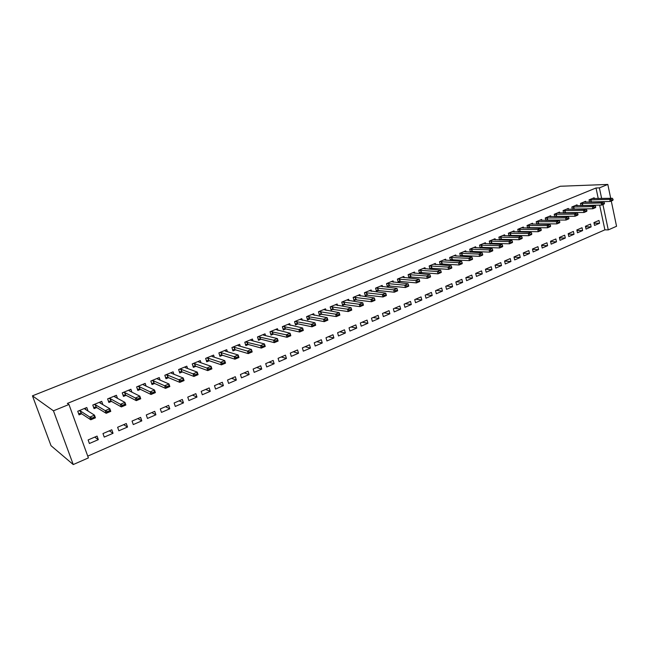 <?xml version="1.0" encoding="UTF-8"?>
<svg xmlns="http://www.w3.org/2000/svg" width="649" height="649" viewBox="0 0 649 649"><rect width="100%" height="100%" fill="white"/><g stroke="black" fill="none" stroke-linecap="round" stroke-linejoin="round"><path stroke-width="0.97" d="M87.745 456.125L604.884 229.843L608.275 229.9L602.913 204.532M88.394 457.91L73.24 464.562L51.02 445.685L32.45 395.833L560.282 186.255L607.813 184.438L599.4 187.877L596.009 187.991L67.358 403.435L68.964 404.481L88.394 457.91M611.277 201.012L616.55 226.274L608.275 229.9M113.04 433.297L111.79 429.776L102.972 433.564L104.238 437.093L113.04 433.297L109.292 430.847M102.875 404.651L101.706 401.35L92.783 405.041L94.064 408.627L96.685 407.54M141.815 420.876L140.614 417.388L132.055 421.071L133.272 424.568L141.815 420.876L137.807 418.597M131.893 392.166L130.895 389.278L122.223 392.864L123.464 396.417L126.068 395.33M169.787 408.797L168.626 405.357L160.303 408.927L161.479 412.391L169.787 408.797L165.519 406.688M160.116 380.127L159.248 377.564L150.828 381.044L152.02 384.549L154.608 383.47M196.972 397.066L195.852 393.659L187.764 397.131L188.891 400.555L196.972 397.066L192.469 395.111M187.569 368.486L186.807 366.166L178.621 369.549L179.765 373.021L182.345 371.95M223.41 385.652L222.323 382.277L214.462 385.66L215.557 389.043L223.41 385.652L218.689 383.843M214.275 357.21L213.594 355.092L205.636 358.378L206.747 361.809L209.303 360.747M249.127 374.546L248.08 371.212L240.43 374.497L241.485 377.848L249.127 374.546L244.202 372.883M240.268 346.266L239.651 344.319L231.912 347.515L232.983 350.914L235.53 349.852M274.162 363.74L273.148 360.438L265.701 363.643L266.723 366.953L274.162 363.74L269.035 362.207M265.563 335.647L265.011 333.837L257.475 336.953L258.505 340.303L261.036 339.257M298.532 353.218L297.55 349.957L290.298 353.072L291.287 356.35L298.532 353.218L293.226 351.815M290.192 325.319L289.689 323.632L282.356 326.666L283.353 329.984L285.868 328.938M322.261 342.972L321.32 339.743L314.254 342.777L315.211 346.022L322.261 342.972L316.785 341.69M314.181 315.284L313.718 313.694L306.579 316.647L307.545 319.933L310.044 318.894M345.39 332.994L344.473 329.797L337.594 332.75L338.51 335.963L345.39 332.994L339.752 331.826M337.553 305.517L337.123 304.016L330.171 306.896L331.104 310.149L333.586 309.119M367.918 323.267L367.042 320.103L360.333 322.983L361.217 326.155L367.918 323.267L362.134 322.212M360.333 296.009L359.935 294.589L353.153 297.396L354.054 300.609L356.52 299.587M389.887 313.783L389.035 310.652L382.496 313.459L383.356 316.598L389.887 313.783L383.957 312.826M382.529 286.744L382.164 285.398L375.552 288.132L376.428 291.312L378.878 290.298M411.312 304.535L410.493 301.428L404.108 304.17L404.944 307.285L411.312 304.535L405.252 303.683M404.181 277.723L403.84 276.433L397.399 279.102L398.243 282.25L400.676 281.244M432.21 295.514L431.415 292.439L425.192 295.117L425.995 298.191L432.21 295.514L426.028 294.751M425.306 268.929L424.981 267.696L418.694 270.292L419.514 273.416L421.931 272.41M452.604 286.704L451.834 283.662L445.758 286.274L446.544 289.324L452.604 286.704L446.301 286.039M445.912 260.346L445.612 259.17L439.478 261.709L440.265 264.792L442.667 263.794M472.513 278.113L471.766 275.103L465.836 277.65L466.59 280.668L472.513 278.113L466.104 277.537M466.023 251.982L465.739 250.847L459.752 253.321L460.514 256.379L462.907 255.39M491.95 269.724L491.228 266.739L485.436 269.23L491.95 269.724L486.166 272.215L485.436 269.23M485.655 243.813L485.387 242.726L479.546 245.135L480.26 248.072M482.661 247.18L480.487 248.08M510.933 261.531L510.236 258.578L504.573 261.003L505.287 263.965L510.933 261.531L504.606 261.133M504.833 235.838L504.581 234.792L498.87 237.153L499.535 239.943M501.945 239.165L500.038 239.96M529.479 253.524L528.797 250.595L523.272 252.972L523.962 255.901L529.479 253.524L523.329 253.215M523.556 228.059L523.321 227.036L517.748 229.348L518.373 232.018M520.782 231.344L519.127 232.034M547.602 245.695L546.945 242.799L541.542 245.119L542.207 248.023L547.602 245.695L541.623 245.468M541.858 220.449L541.639 219.467L536.188 221.723L536.772 224.278M539.189 223.694L537.77 224.286M565.311 238.053L564.671 235.181L559.397 237.453L560.038 240.325L565.311 238.053L559.495 237.891M559.746 213.018L559.535 212.069L554.205 214.275L554.757 216.717M557.175 216.222L555.974 216.717M582.632 230.573L582.015 227.734L576.847 229.949L577.472 232.804L582.632 230.573L576.969 230.476M577.229 205.757L577.026 204.833L571.818 206.99L572.337 209.335M574.754 208.921L573.773 209.327M599.562 223.264L598.962 220.449L593.916 222.615L594.525 225.438L599.562 223.264L594.046 223.215M594.33 198.659L594.135 197.767L589.041 199.868L589.527 202.123M591.937 201.782L591.174 202.099M604.884 229.843L599.644 205.116M598.256 198.578L596.009 187.991M585.828 202.188L585.633 201.279L580.482 203.413L580.977 205.709M583.394 205.327L582.518 205.692M591.142 226.899L590.533 224.067L585.43 226.266L586.047 229.097L591.142 226.899L585.552 226.826M568.54 209.367L568.329 208.434L563.064 210.609L563.592 213.002M566.009 212.548L564.93 213.002M574.016 234.289L573.391 231.433L568.175 233.681L568.808 236.544L574.016 234.289L568.281 234.159M550.855 216.717L550.636 215.752L545.249 217.975L545.817 220.473M548.235 219.938L546.92 220.482M556.509 241.85L555.86 238.97L550.522 241.266L551.171 244.154L556.509 241.85L550.612 241.655M532.764 224.23L532.529 223.232L527.02 225.511L527.621 228.124M530.038 227.499L528.497 228.132M538.589 249.589L537.924 246.677L532.464 249.021L533.137 251.942L538.589 249.589L532.529 249.321M514.251 231.92L514.008 230.89L508.362 233.226L509.011 235.952M511.42 235.23L509.635 235.968M520.263 257.499L519.565 254.562L513.984 256.963L514.673 259.908L520.263 257.499L514.024 257.15M495.301 239.806L495.041 238.735L489.265 241.12L489.954 243.983M492.356 243.148L490.32 244M501.499 265.603L500.785 262.634L495.065 265.092L495.779 268.069L501.499 265.603L495.082 265.157M475.895 247.869L475.62 246.758L469.706 249.208L470.452 252.21M472.845 251.26L470.541 252.218M482.288 273.894L481.558 270.893L475.693 273.416L476.439 276.417L482.288 273.894L475.822 273.359M456.028 256.136L455.736 254.984L449.676 257.491L450.455 260.557L452.848 259.568M462.623 282.38L461.861 279.354L455.858 281.934L456.628 284.968L462.623 282.38L456.263 281.763M435.666 264.614L435.357 263.405L429.151 265.976L429.954 269.075L432.364 268.078M442.472 291.085L441.685 288.026L435.536 290.671L436.331 293.729L442.472 291.085L436.225 290.371M414.808 273.294L414.476 272.036L408.116 274.673L408.943 277.804L411.369 276.798M421.826 299.992L421.014 296.909L414.719 299.611L415.538 302.71L421.826 299.992L415.701 299.189M393.424 282.21L393.075 280.887L386.544 283.589L387.404 286.753L389.846 285.738M400.668 309.127L399.833 306.012L393.367 308.786L394.219 311.909L400.668 309.127L394.673 308.226M371.504 291.344L371.123 289.965L364.43 292.731L365.314 295.936L367.772 294.914M378.975 318.497L378.107 315.341L371.479 318.188L372.356 321.352L378.975 318.497L373.118 317.491M349.016 300.73L348.602 299.27L341.739 302.118L342.656 305.346L345.13 304.316M356.723 328.102L355.83 324.914L349.032 327.834L349.941 331.031L356.723 328.102L351.012 326.991M325.944 310.368L325.498 308.827L318.448 311.739L319.397 315.008L321.888 313.978M333.902 337.951L332.969 334.738L326.001 337.731L326.934 340.96L333.902 337.951L328.345 336.726M302.264 320.265L301.785 318.635L294.549 321.62L295.53 324.93L298.037 323.883M310.473 348.067L309.516 344.814L302.361 347.896L303.326 351.15L310.473 348.067L305.087 346.72M277.959 330.446L277.431 328.702L270 331.769L271.014 335.111L273.537 334.065M286.428 358.451L285.43 355.165L278.08 358.321L279.086 361.615L286.428 358.451L281.212 356.982M252.996 340.92L252.42 339.038L244.778 342.201L245.833 345.576L248.372 344.522M261.725 369.111L260.703 365.793L253.151 369.038L254.189 372.364L261.725 369.111L256.704 367.512M227.361 351.693L226.712 349.665L218.867 352.91L219.954 356.325L222.51 355.263M236.358 380.063L235.295 376.712L227.531 380.046L228.61 383.405L236.358 380.063L231.531 378.326M201.012 362.799L200.29 360.593L192.218 363.927L193.353 367.375L195.917 366.312M210.284 391.323L209.181 387.932L201.206 391.355L202.318 394.754L210.284 391.323L205.668 389.441M173.932 374.262L173.121 371.82L164.822 375.252L165.99 378.748L168.578 377.669M183.472 402.891L182.328 399.468L174.127 402.988L175.287 406.428L183.472 402.891L179.092 400.855M146.098 386.098L145.173 383.381L136.631 386.909L137.839 390.438L140.444 389.359M155.898 414.792L154.722 411.328L146.276 414.954L147.477 418.435L155.898 414.792L151.761 412.602M117.485 398.348L116.406 395.273L107.612 398.908L108.87 402.477L111.482 401.39M127.528 427.042L126.304 423.537L117.623 427.269L118.864 430.782L127.528 427.042L123.651 424.681M88.069 411.085L86.788 407.515L77.734 411.263L79.04 414.873L81.669 413.778M98.332 439.649L97.058 436.104L88.118 439.949L89.4 443.502L98.332 439.649L94.722 437.11M73.24 464.562L53.445 410.817L68.964 404.481M53.445 410.817L32.45 395.833M601.647 198.505L599.4 187.877M610.709 198.31L607.813 184.438M613.118 199.746L611.756 199.941L613.118 199.746L612.794 200.379L610.222 201.458L589.495 201.985M611.829 200.29L610.222 201.458L609.784 199.357L589.057 199.924M592.294 198.521L612.356 198.278L609.784 199.357L611.756 199.941M613.045 199.397L612.356 198.278M604.495 203.372L603.116 203.567L604.495 203.372L604.187 203.997L601.591 205.084L580.936 205.53M603.197 203.916L601.591 205.084L601.136 202.975L580.49 203.462M583.784 202.042L603.74 201.88L601.136 202.975L603.116 203.567M604.422 203.015L603.74 201.88M595.774 207.031L594.387 207.234L595.774 207.031L595.482 207.656L592.853 208.759L572.288 209.108M594.46 207.583L592.853 208.759L592.399 206.633L571.834 207.039M575.184 205.595L595.028 205.53L592.399 206.633L594.387 207.234M595.701 206.674L595.028 205.53M586.956 210.738L585.544 210.941L586.956 210.738L586.68 211.355L584.019 212.474L563.535 212.734M585.625 211.298L584.019 212.474L583.556 210.333L563.072 210.657M566.48 209.197L586.217 209.221L583.556 210.333L585.544 210.941M586.874 210.381L586.217 209.221M578.032 214.486L576.604 214.689L578.032 214.486L577.772 215.095L575.079 216.231L554.684 216.401M576.685 215.054L575.079 216.231L574.608 214.081L554.214 214.308M557.686 212.831L577.302 212.953L574.608 214.081L576.604 214.689M577.951 214.129L577.302 212.953M569.003 218.275L567.559 218.486L569.003 218.275L568.759 218.883L566.033 220.027L545.736 220.116M567.64 218.851L566.033 220.027L565.563 217.869L545.257 218.007M548.786 216.515L568.289 216.734L565.563 217.869L567.559 218.486M568.922 217.918L568.289 216.734M559.868 222.112L558.408 222.331L559.868 222.112L559.641 222.721L556.883 223.873L536.674 223.864M558.489 222.688L556.883 223.873L556.404 221.707L536.196 221.755M539.781 220.238L559.162 220.555L556.404 221.707L558.408 222.331M559.787 221.755L559.162 220.555M550.62 225.998L549.143 226.217L550.62 225.998L550.417 226.59L547.626 227.767L527.515 227.661M549.224 226.582L547.626 227.767L547.131 225.584L527.029 225.536M530.679 224.002L549.93 224.416L547.131 225.584L549.143 226.217M550.539 225.633L549.93 224.416M541.266 229.924L539.773 230.152L541.266 229.924L541.079 230.517L538.256 231.701L518.251 231.498M539.854 230.517L538.256 231.701L537.761 229.511L517.748 229.365M521.463 227.807L540.585 228.334L537.761 229.511L539.773 230.152M541.185 229.559L540.585 228.334M531.799 233.9L530.29 234.135L531.799 233.9L531.636 234.492L528.781 235.692L508.873 235.384M530.371 234.5L528.781 235.692L528.27 233.486L508.37 233.234M512.15 231.661L531.125 232.293L528.27 233.486L530.29 234.135M531.718 233.535L531.125 232.293M522.218 237.923L520.685 238.159L522.218 237.923L522.072 238.508L519.184 239.724L499.389 239.311M520.774 238.532L519.184 239.724L518.665 237.51L498.87 237.153M502.724 235.555L521.561 236.301L518.665 237.51L520.685 238.159M522.137 237.55L521.561 236.301M512.523 241.996L510.974 242.239L512.523 241.996L512.394 242.572L509.473 243.805L489.792 243.286M511.063 242.612L509.473 243.805L508.946 241.582L489.265 241.12M493.183 239.505L511.874 240.357L508.946 241.582L510.974 242.239M512.434 241.623L511.874 240.357M502.707 246.117L501.133 246.369L502.707 246.117L502.602 246.693L499.641 247.934L480.073 247.31M501.223 246.742L499.641 247.934L499.105 245.703L479.562 245.127M483.529 243.489L502.066 244.462L499.105 245.703L501.133 246.369M502.618 245.744L502.066 244.462M492.769 250.287L491.179 250.546L492.769 250.287L492.688 250.855L489.687 252.12L470.241 251.382M491.269 250.92L489.687 252.12L489.143 249.873L469.746 249.192M473.762 247.529L492.145 248.616L489.143 249.873L491.179 250.546M492.68 249.914L492.145 248.616M482.71 254.513L481.104 254.773L482.71 254.513L482.645 255.073L479.611 256.355L460.295 255.495M481.193 255.154L479.611 256.355L479.059 254.1L459.816 253.297M463.873 251.617L482.102 252.826L479.059 254.1L481.104 254.773M482.621 254.14L482.102 252.826M472.529 258.789L470.898 259.056L472.529 258.789L472.488 259.349L469.414 260.638L450.228 259.665M470.987 259.438L469.414 260.638L468.854 258.375L449.765 257.45M453.87 255.755L471.928 257.085L468.854 258.375L470.898 259.056M472.431 258.416L471.928 257.085M462.218 263.121L460.563 263.397L462.218 263.121L462.193 263.672L459.086 264.979L440.03 263.892M460.66 263.778L459.086 264.979L458.51 262.699L439.584 261.661M443.746 259.941L461.626 261.393L458.51 262.699L460.563 263.397M462.12 262.74L461.626 261.393M451.777 267.51L450.098 267.786L451.777 267.51L451.777 268.053L448.629 269.376L429.711 268.159M450.195 268.167L448.629 269.376L448.045 267.088L429.281 265.92M433.491 264.175L451.201 265.766L448.045 267.088L450.098 267.786M451.68 267.128L451.201 265.766M419.27 272.483L438.034 273.829L437.442 271.525L418.856 270.227M441.101 271.566L439.6 272.621L441.198 271.947L440.639 270.187L423.116 268.467M439.503 272.231L437.442 271.525L440.639 270.187M441.198 271.947L441.231 272.483L438.034 273.829L439.6 272.621M408.692 276.872L427.31 278.332L426.709 276.02L408.294 274.6M430.392 276.06L428.867 277.123L430.49 276.45L429.946 274.665L412.61 272.815M428.77 276.742L426.709 276.02L429.946 274.665M430.49 276.45L430.538 276.977L427.31 278.332L428.867 277.123M419.643 281.001L417.899 281.301L419.643 281.001L419.716 281.528L416.447 282.899L398.04 281.293M418.005 281.69L416.447 282.899L415.831 280.571L397.602 279.013M401.974 277.212L419.108 279.2L415.831 280.571L417.899 281.301M419.538 280.611L419.108 279.2M408.651 285.617L406.891 285.925L408.651 285.617L408.756 286.136L405.438 287.523L387.137 285.779M406.996 286.314L405.438 287.523L404.814 285.187L386.78 283.491M391.201 281.666L408.14 283.8L404.814 285.187L406.891 285.925M408.554 285.227L408.14 283.8M397.521 290.29L395.736 290.606L397.521 290.29L397.65 290.801L394.292 292.212L376.274 290.322M395.841 290.995L394.292 292.212L393.659 289.86L375.812 288.026M380.298 286.168L397.026 288.448L393.659 289.86L395.736 290.606M397.415 289.9L397.026 288.448M369.249 290.736L385.757 293.17L386.406 295.53L382.999 296.958L365.038 294.93M384.541 295.741L386.244 295.027L386.139 294.63L384.435 295.352L382.999 296.958L382.35 294.597L364.714 292.618M384.435 295.352L382.35 294.597L385.757 293.17L386.139 294.63M386.406 295.53L386.244 295.027M358.061 295.36L374.351 297.948L375.008 300.317L371.553 301.769L353.77 299.595M373.094 300.552L374.822 299.822L372.988 300.154L371.553 301.769L370.904 299.392L353.47 297.266M372.988 300.154L370.904 299.392L374.351 297.948L374.708 299.432M375.008 300.317L374.822 299.822M346.736 300.049L362.791 302.783L363.456 305.176L359.96 306.644L342.356 304.308M361.493 305.419L363.245 304.689L363.132 304.292L361.379 305.022L359.96 306.644L359.295 304.251L342.08 301.972M361.379 305.022L359.295 304.251L362.791 302.783L363.132 304.292M363.456 305.176L363.245 304.689M335.257 304.795L351.077 307.691L351.75 310.092L348.213 311.577L330.795 309.094M349.738 310.36L351.515 309.614L351.401 309.216L349.624 309.954L348.213 311.577L347.531 309.175L330.544 306.742M349.624 309.954L347.531 309.175L351.077 307.691L351.401 309.216M351.75 310.092L351.515 309.614M323.632 309.597L339.208 312.664L339.889 315.073L336.304 316.582L319.089 313.938M337.821 315.365L339.622 314.611L339.508 314.205L337.707 314.96L336.304 316.582L335.614 314.165L318.854 311.577M337.707 314.96L335.614 314.165L339.208 312.664L339.508 314.205M339.889 315.073L339.622 314.611M311.853 314.473L327.169 317.702L327.875 320.127L324.232 321.653L309.532 318.797L307.22 318.846M325.749 320.436L327.567 319.665L327.453 319.267L325.628 320.03L324.232 321.653L323.535 319.227L307.009 316.469M325.628 320.03L323.535 319.227L327.169 317.702L327.453 319.267M327.875 320.127L327.567 319.665M299.911 319.405L314.976 322.813L315.69 325.246L311.999 326.796L297.534 323.778L295.198 323.819M313.508 325.571L315.236 324.395L313.386 325.165L311.999 326.796L311.285 324.354L295.011 321.433M313.386 325.165L311.285 324.354L314.976 322.813L315.236 324.395M315.69 325.246L315.357 324.8M287.823 324.403L302.612 327.988L303.334 330.438L299.603 332.012L285.373 328.832L283.013 328.856M301.095 330.787L302.969 330L302.848 329.587L300.974 330.373L299.603 332.012L298.873 329.554L282.85 326.455M300.974 330.373L298.873 329.554L302.612 327.988L302.848 329.587M303.334 330.438L302.969 330M275.565 329.473L290.079 333.237L290.817 335.703L287.028 337.293L273.034 333.943L270.665 333.959M288.521 336.068L290.419 335.273L290.29 334.86L288.391 335.655L287.028 337.293L286.282 334.827L270.528 331.55M288.391 335.655L286.282 334.827L290.079 333.237L290.29 334.86M290.817 335.703L290.419 335.273M258.197 339.305L258.627 339.127M263.145 334.608L263.591 335.16L277.366 338.559L278.121 341.041L274.276 342.656L260.541 339.127L258.148 339.135M275.76 341.423L277.683 340.62L277.561 340.206L275.638 341.009L274.276 342.656L273.521 340.173L258.042 336.717M275.638 341.009L273.521 340.173L277.366 338.559L277.561 340.206M278.121 341.041L277.683 340.62M245.517 344.57L245.979 344.376M250.555 339.808L250.968 340.384L264.484 343.954L265.246 346.444L261.352 348.083L247.91 344.392L245.46 344.376M262.829 346.858L264.776 346.039L264.646 345.625L262.699 346.444L261.352 348.083L260.582 345.593L245.379 341.95M262.699 346.444L260.582 345.593L264.484 343.954L264.646 345.625M265.246 346.444L264.776 346.039M232.667 349.9L233.161 349.697M237.794 345.09L238.175 345.674L251.414 349.43L252.193 351.936L248.243 353.6L235.076 349.722L232.593 349.697M249.711 352.366L251.69 351.539L251.561 351.117L249.573 351.953L248.243 353.6L247.456 351.085L234.257 347.264L232.545 347.256M249.573 351.953L247.456 351.085L251.414 349.43L251.561 351.117M252.193 351.936L251.69 351.539M219.63 355.311L220.165 355.084M224.854 350.436L225.203 351.044L238.159 354.979L238.954 357.502L234.946 359.181L222.007 355.108L219.557 355.084M236.398 357.956L238.41 357.112L238.28 356.69L236.268 357.534L234.946 359.181L234.143 356.658L221.22 352.65L219.532 352.634M236.268 357.534L234.143 356.658L238.159 354.979L238.28 356.69M238.954 357.502L238.41 357.112M206.414 360.787L206.99 360.552M211.736 355.855L212.053 356.488L224.716 360.609L225.528 363.14L221.455 364.852L208.873 360.601L206.341 360.552M222.907 363.627L224.943 362.767L224.805 362.345L222.769 363.197L221.455 364.852L220.644 362.312L208.078 358.134L206.35 358.086M222.769 363.197L220.644 362.312L224.716 360.609L224.805 362.345M225.528 363.14L224.943 362.767M198.618 361.923L198.44 361.355L198.724 362.004L211.079 366.32L211.898 368.867L207.777 370.603L195.495 366.158L192.931 366.101M193.013 366.352L193.629 366.093M209.213 369.37L211.282 368.502L211.144 368.08L209.075 368.948L207.777 370.603L206.95 368.048L194.611 363.651L192.972 363.618M209.075 368.948L206.95 368.048L211.079 366.32L211.144 368.08M211.898 368.867L211.282 368.502M185.2 367.602L184.949 366.936L185.208 367.602L197.247 372.112L198.083 374.676L193.897 376.436L181.931 371.788L179.343 371.739M179.424 371.991L180.081 371.715M195.325 375.203L197.418 374.327L197.28 373.897L195.187 374.781L193.897 376.436L193.053 373.865L181.103 369.297L179.408 369.224M195.187 374.781L193.053 373.865L197.247 372.112L197.28 373.897M198.083 374.676L197.418 374.327M171.344 372.558L171.596 373.321M165.641 377.702L166.347 377.418M171.271 372.591L171.482 373.272L183.205 377.994L184.065 380.574L179.814 382.358L168.083 377.475L165.56 377.45M181.233 381.125L183.359 380.233L183.213 379.803L181.087 380.695L179.814 382.358L178.954 379.77L167.337 374.992L165.649 374.911M181.087 380.695L178.954 379.77L183.205 377.994L183.213 379.803M184.065 380.574L183.359 380.233M157.504 378.278L157.788 379.121M151.663 383.502L152.41 383.194M157.399 378.326L157.577 379.032L168.959 383.957L169.835 386.553L165.527 388.362L154.219 383.299L151.582 383.259M166.931 387.129L169.089 386.228L168.943 385.79L166.785 386.699L165.527 388.362L164.651 385.766L153.367 380.776L151.696 380.679M166.785 386.699L164.651 385.766L168.959 383.957L168.943 385.79M169.835 386.553L169.089 386.228M143.461 384.086L143.786 385.019M137.483 389.384L138.269 389.059M143.332 384.143L143.461 384.873L154.511 390.008L155.395 392.621L151.022 394.454L140.062 389.181L137.401 389.157M152.418 393.229L154.608 392.304L154.454 391.874L152.264 392.791L151.022 394.454L150.13 391.842L139.194 386.642L137.547 386.536M152.264 392.791L150.13 391.842L154.511 390.008L154.454 391.874M155.395 392.621L154.608 392.304M129.224 389.968L129.589 391.014M123.091 395.355L123.927 395.014M129.054 390.041L129.151 390.795L139.835 396.15L140.736 398.778L136.298 400.644L125.703 395.144L123.026 395.152M137.685 399.411L139.908 398.478L139.754 398.04L137.531 398.973L136.298 400.644L135.39 398.015L124.811 392.588L123.188 392.467M137.531 398.973L135.39 398.015L139.835 396.15L139.754 398.04M140.736 398.778L139.908 398.478M114.784 395.947L115.189 397.107M108.497 401.415L109.381 401.05M114.573 396.028L114.63 396.807L124.941 402.388L125.865 405.033L121.355 406.923L111.133 401.196L108.44 401.252M122.726 405.698L124.981 404.749L124.835 404.303L122.572 405.252L121.355 406.923L120.43 404.278L110.225 398.624L108.618 398.494M122.572 405.252L120.43 404.278L124.941 402.388L124.835 404.303M125.865 405.033L124.981 404.749M100.124 402.007L100.587 403.313M93.683 407.556L94.616 407.174M99.881 402.104L99.889 402.899L109.827 408.724L110.768 411.377L106.193 413.299L96.344 407.337L93.651 407.458M107.547 412.074L109.835 411.109L109.681 410.663L107.385 411.628L106.193 413.299L105.243 410.639L95.427 404.749L93.837 404.603M107.385 411.628L105.243 410.639L109.827 408.724L109.681 410.663M110.768 411.377L109.835 411.109M85.254 408.156L85.782 409.633M84.962 408.27L84.93 409.089L94.478 415.149L95.435 417.818L90.787 419.773L81.344 413.567L78.651 413.794L79.632 413.389M92.134 418.548L94.454 417.567L94.3 417.12L91.971 418.102L90.787 419.773L89.83 417.096L80.403 410.971L78.829 410.809M91.971 418.102L89.83 417.096L94.478 415.149L94.3 417.12M95.435 417.818L94.454 417.567M590.549 199.754L590.988 201.815M590.841 199.73L591.28 201.79M581.999 203.291L582.445 205.36M582.291 203.267L582.737 205.335M573.351 206.869L573.805 208.946M573.651 206.844L574.105 208.921M564.614 210.487L565.076 212.572M564.906 210.471L565.368 212.556M555.771 214.146L556.242 216.239M556.063 214.129L556.526 216.222M546.823 217.845L547.302 219.954M547.115 217.829L547.594 219.938M537.778 221.585L538.264 223.702M538.07 221.569L538.556 223.686M528.627 225.373L529.122 227.499M528.919 225.357L529.406 227.483M519.37 229.202L519.873 231.344M519.654 229.194L520.157 231.328M510.009 233.08L510.512 235.23M510.292 233.064L510.795 235.214M500.525 236.999L501.044 239.157M500.817 236.99L501.328 239.148M490.936 240.966L491.463 243.14M491.22 240.957L491.747 243.124M481.234 244.981L481.769 247.164M481.517 244.973L482.053 247.155M471.417 249.046L471.961 251.236M471.701 249.038L472.237 251.228M461.48 253.159L462.031 255.357M461.755 253.151L462.307 255.349M451.42 257.32L451.98 259.535M451.696 257.312L452.256 259.527M441.239 261.531L441.807 263.754M441.515 261.531L442.083 263.754M430.928 265.798L431.512 268.029M431.204 265.798L431.78 268.029M420.495 270.114L421.079 272.361M420.771 270.114L421.355 272.361M409.933 274.486L410.525 276.742M410.2 274.486L410.801 276.742M399.232 278.916L399.841 281.179M399.508 278.916L400.108 281.179M388.402 283.394L389.019 285.674M388.67 283.394L389.286 285.674M377.434 287.929L378.059 290.225M377.702 287.937L378.326 290.225M366.328 292.529L366.961 294.833M366.588 292.537L367.229 294.841M355.076 297.185L355.725 299.497M355.336 297.193L355.985 299.505M343.678 301.899L344.335 304.227M343.938 301.907L344.595 304.235M332.134 306.677L332.807 309.013M332.393 306.685L333.059 309.029M320.436 311.512L321.117 313.865M320.695 311.528L321.377 313.881M308.583 316.42L309.281 318.781M308.843 316.436L309.532 318.797M296.577 321.385L297.283 323.762M296.828 321.401L297.534 323.778M284.408 326.423L285.13 328.816M284.66 326.439L285.373 328.832L284.651 326.439M272.077 331.525L272.807 333.927M272.32 331.542L273.051 333.951M259.576 336.693L260.322 339.111M260.541 339.127L259.795 336.709L260.565 339.135M246.912 341.942L247.667 344.368M247.147 341.966L247.91 344.392M234.07 347.256L234.841 349.697M234.305 347.28L235.076 349.722M221.049 352.642L221.828 355.092M221.277 352.667L222.063 355.125M207.842 358.102L208.645 360.568M208.078 358.134L208.873 360.601M194.457 363.643L195.268 366.125M194.684 363.675L195.495 366.158M180.884 369.257L181.704 371.755M181.103 369.297L181.931 371.788M167.109 374.96L167.953 377.467M167.337 374.992L168.172 377.507M153.148 380.736L154 383.259M153.367 380.776L154.219 383.299M138.975 386.593L139.851 389.132M139.194 386.642L140.062 389.181M124.608 392.54L125.492 395.095M124.811 392.588L125.703 395.144M110.022 398.575L110.93 401.147M110.225 398.624L111.133 401.196M95.225 404.7L96.141 407.28M95.427 404.749L96.344 407.337M80.208 410.914L81.141 413.51M80.403 410.971L81.344 413.567M272.304 331.542L273.034 333.943M247.115 341.95L247.869 344.384M234.257 347.264L235.027 349.714M221.22 352.65L222.007 355.108M208.013 358.118L208.808 360.584M194.611 363.651L195.422 366.141M181.022 369.273L181.85 371.772M167.239 374.968L168.083 377.475M153.261 380.744L154.113 383.267M139.081 386.609L139.949 389.149M124.697 392.556L125.582 395.103M110.103 398.583L111.003 401.155M95.289 404.708L96.206 407.288M80.257 410.922L81.198 413.518"/></g></svg>

